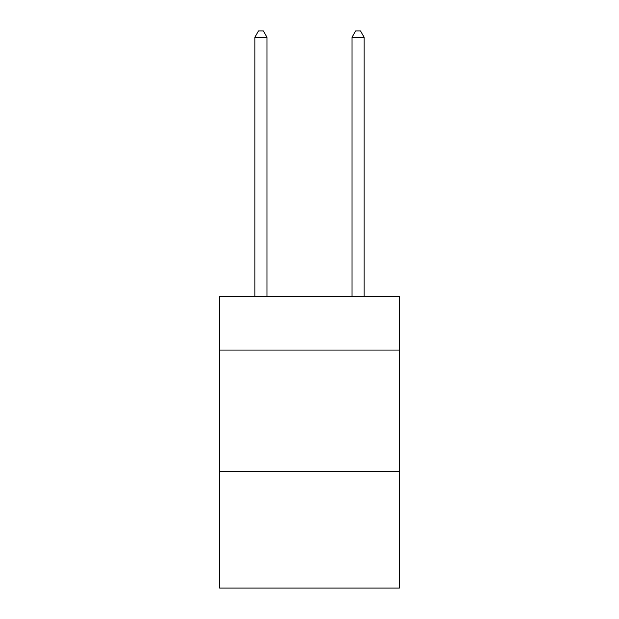 <?xml version="1.0" encoding="UTF-8"?>
<svg xmlns="http://www.w3.org/2000/svg" width="619" height="619" viewBox="0 0 619 619"><rect width="100%" height="100%" fill="white"/><g stroke="black" fill="none" stroke-linecap="round" stroke-linejoin="round"><path stroke-width="0.93" d="M399.356 350.052L399.356 296.633L219.644 296.633L219.644 350.052L399.356 350.052L399.356 588.05L219.644 588.05L219.644 350.052M399.356 471.485L219.644 471.485M266.998 296.633L266.998 37.264L254.858 37.264L254.858 296.633M254.858 37.264L258.502 30.95L263.361 30.95L266.998 37.264M364.142 296.633L364.142 37.264L352.002 37.264L352.002 296.633M352.002 37.264L355.639 30.95L360.498 30.95L364.142 37.264"/></g></svg>
